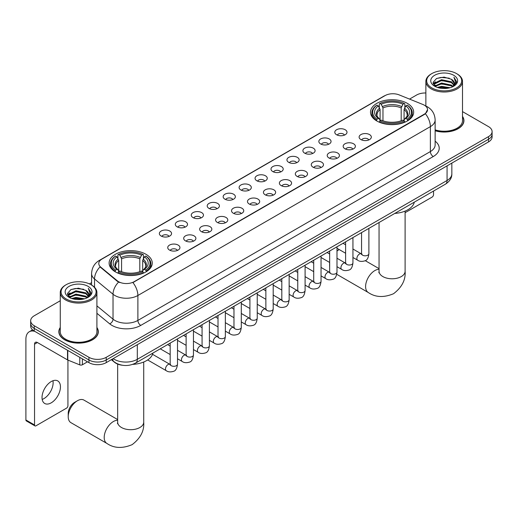 <?xml version="1.0" encoding="UTF-8"?>
<svg xmlns="http://www.w3.org/2000/svg" width="518" height="518" viewBox="0 0 518 518"><rect width="100%" height="100%" fill="white"/><g stroke="black" fill="none" stroke-linecap="round" stroke-linejoin="round"><path stroke-width="0.78" d="M145.946 254.273A21.575 12.458 0 0 0 122.429 251.573A21.575 12.458 0 0 0 109.11 263.086A21.575 12.458 0 0 0 115.43 271.892A21.575 12.458 0 0 0 138.947 274.592A21.575 12.458 0 0 0 152.266 263.086A21.575 12.458 0 0 0 145.946 254.273M407.342 103.36A21.575 12.458 0 0 0 383.825 100.66A21.575 12.458 0 0 0 370.506 112.166A21.575 12.458 0 0 0 376.826 120.979A21.575 12.458 0 0 0 400.343 123.679A21.575 12.458 0 0 0 413.662 112.166A21.575 12.458 0 0 0 407.342 103.36M336.577 134.738A6.106 3.529 180 0 1 335.366 133.741A6.106 3.529 180 0 1 337.393 129.358A6.106 3.529 180 0 1 345.215 129.753A6.106 3.529 180 0 1 346.425 133.741A6.106 3.529 180 0 1 336.577 134.738M344.47 135.107A3.665 2.117 0 0 0 343.486 134.071A3.665 2.117 0 0 0 339.879 133.54A3.665 2.117 0 0 0 337.322 135.107M320.629 143.946A6.106 3.529 180 0 1 319.418 142.949A6.106 3.529 180 0 1 321.445 138.565A6.106 3.529 180 0 1 329.267 138.96A6.106 3.529 180 0 1 330.478 142.949A6.106 3.529 180 0 1 320.629 143.946M328.522 144.315A3.665 2.117 0 0 0 327.538 143.279A3.665 2.117 0 0 0 323.931 142.748A3.665 2.117 0 0 0 321.374 144.315M304.681 153.153A6.106 3.529 180 0 1 303.47 152.156A6.106 3.529 180 0 1 305.49 147.772A6.106 3.529 180 0 1 313.319 148.167A6.106 3.529 180 0 1 314.53 152.156A6.106 3.529 180 0 1 304.681 153.153M312.574 153.522A3.665 2.117 0 0 0 311.59 152.493A3.665 2.117 0 0 0 307.983 151.955A3.665 2.117 0 0 0 305.426 153.522M288.733 162.361A6.106 3.529 180 0 1 287.522 161.363A6.106 3.529 180 0 1 289.543 156.98A6.106 3.529 180 0 1 297.371 157.375A6.106 3.529 180 0 1 298.582 161.363A6.106 3.529 180 0 1 288.733 162.361M296.626 162.73A3.665 2.117 0 0 0 295.642 161.7A3.665 2.117 0 0 0 292.035 161.163A3.665 2.117 0 0 0 289.478 162.73M272.785 171.568A6.106 3.529 180 0 1 271.574 170.571A6.106 3.529 180 0 1 273.595 166.187A6.106 3.529 180 0 1 281.423 166.582A6.106 3.529 180 0 1 282.634 170.571A6.106 3.529 180 0 1 272.785 171.568M280.678 171.937A3.665 2.117 0 0 0 279.694 170.908A3.665 2.117 0 0 0 276.088 170.37A3.665 2.117 0 0 0 273.53 171.937M256.837 180.776A6.106 3.529 180 0 1 255.627 179.778A6.106 3.529 180 0 1 257.647 175.401A6.106 3.529 180 0 1 265.475 175.79A6.106 3.529 180 0 1 266.686 179.778A6.106 3.529 180 0 1 256.837 180.776M264.73 181.145A3.665 2.117 0 0 0 263.746 180.115A3.665 2.117 0 0 0 260.14 179.578A3.665 2.117 0 0 0 257.582 181.145M240.889 189.983A6.106 3.529 180 0 1 239.679 188.986A6.106 3.529 180 0 1 241.699 184.609A6.106 3.529 180 0 1 249.527 184.997A6.106 3.529 180 0 1 250.738 188.986A6.106 3.529 180 0 1 240.889 189.983M248.782 190.352A3.665 2.117 0 0 0 247.798 189.323A3.665 2.117 0 0 0 244.185 188.785A3.665 2.117 0 0 0 241.634 190.352M224.941 199.19A6.106 3.529 180 0 1 223.731 198.193A6.106 3.529 180 0 1 225.751 193.816A6.106 3.529 180 0 1 233.579 194.205A6.106 3.529 180 0 1 234.79 198.193A6.106 3.529 180 0 1 224.941 199.19M232.835 199.559A3.665 2.117 0 0 0 231.85 198.53A3.665 2.117 0 0 0 228.237 197.993A3.665 2.117 0 0 0 225.686 199.559M208.994 208.404A6.106 3.529 180 0 1 207.783 207.401A6.106 3.529 180 0 1 209.803 203.024A6.106 3.529 180 0 1 217.625 203.412A6.106 3.529 180 0 1 218.842 207.401A6.106 3.529 180 0 1 208.994 208.404M216.887 208.767A3.665 2.117 0 0 0 215.902 207.737A3.665 2.117 0 0 0 212.289 207.2A3.665 2.117 0 0 0 209.738 208.767M193.046 217.612A6.106 3.529 180 0 1 191.828 216.615A6.106 3.529 180 0 1 193.855 212.231A6.106 3.529 180 0 1 201.677 212.62A6.106 3.529 180 0 1 202.894 216.615A6.106 3.529 180 0 1 193.046 217.612M200.939 217.974A3.665 2.117 0 0 0 199.954 216.945A3.665 2.117 0 0 0 196.341 216.407A3.665 2.117 0 0 0 193.784 217.974M177.091 226.819A6.106 3.529 180 0 1 175.88 225.822A6.106 3.529 180 0 1 177.907 221.439A6.106 3.529 180 0 1 185.729 221.834A6.106 3.529 180 0 1 186.94 225.822A6.106 3.529 180 0 1 177.091 226.819M184.984 227.182A3.665 2.117 0 0 0 184.007 226.152A3.665 2.117 0 0 0 180.394 225.615A3.665 2.117 0 0 0 177.836 227.182M161.143 236.027A6.106 3.529 180 0 1 159.933 235.03A6.106 3.529 180 0 1 161.959 230.646A6.106 3.529 180 0 1 169.781 231.041A6.106 3.529 180 0 1 170.992 235.03A6.106 3.529 180 0 1 161.143 236.027M169.036 236.389A3.665 2.117 0 0 0 168.052 235.36A3.665 2.117 0 0 0 164.446 234.822A3.665 2.117 0 0 0 161.888 236.389M360.904 139.575A6.106 3.529 180 0 1 359.693 138.578A6.106 3.529 180 0 1 361.719 134.194A6.106 3.529 180 0 1 369.541 134.589A6.106 3.529 180 0 1 370.752 138.578A6.106 3.529 180 0 1 360.904 139.575M368.797 139.944A3.665 2.117 0 0 0 367.812 138.908A3.665 2.117 0 0 0 364.206 138.377A3.665 2.117 0 0 0 361.648 139.944M344.956 148.783A6.106 3.529 180 0 1 343.745 147.785A6.106 3.529 180 0 1 345.765 143.402A6.106 3.529 180 0 1 353.593 143.797A6.106 3.529 180 0 1 354.804 147.785A6.106 3.529 180 0 1 344.956 148.783M352.849 149.152A3.665 2.117 0 0 0 351.864 148.116A3.665 2.117 0 0 0 348.258 147.585A3.665 2.117 0 0 0 345.7 149.152M329.008 157.99A6.106 3.529 180 0 1 327.797 156.993A6.106 3.529 180 0 1 329.817 152.609A6.106 3.529 180 0 1 337.645 153.004A6.106 3.529 180 0 1 338.856 156.993A6.106 3.529 180 0 1 329.008 157.99M336.901 158.359A3.665 2.117 0 0 0 335.917 157.323A3.665 2.117 0 0 0 332.31 156.792A3.665 2.117 0 0 0 329.752 158.359M313.06 167.197A6.106 3.529 180 0 1 311.849 166.2A6.106 3.529 180 0 1 313.869 161.817A6.106 3.529 180 0 1 321.697 162.212A6.106 3.529 180 0 1 322.908 166.2A6.106 3.529 180 0 1 313.06 167.197M320.953 167.567A3.665 2.117 0 0 0 319.969 166.537A3.665 2.117 0 0 0 316.362 166A3.665 2.117 0 0 0 313.804 167.567M297.112 176.405A6.106 3.529 180 0 1 295.901 175.408A6.106 3.529 180 0 1 297.921 171.024A6.106 3.529 180 0 1 305.749 171.419A6.106 3.529 180 0 1 306.96 175.408A6.106 3.529 180 0 1 297.112 176.405M305.005 176.774A3.665 2.117 0 0 0 304.021 175.744A3.665 2.117 0 0 0 300.408 175.207A3.665 2.117 0 0 0 297.856 176.774M281.164 185.612A6.106 3.529 180 0 1 279.953 184.615A6.106 3.529 180 0 1 281.973 180.238A6.106 3.529 180 0 1 289.802 180.627A6.106 3.529 180 0 1 291.012 184.615A6.106 3.529 180 0 1 281.164 185.612M289.057 185.981A3.665 2.117 0 0 0 288.073 184.952A3.665 2.117 0 0 0 284.46 184.414A3.665 2.117 0 0 0 281.909 185.981M265.216 194.82A6.106 3.529 180 0 1 264.005 193.823A6.106 3.529 180 0 1 266.025 189.446A6.106 3.529 180 0 1 273.854 189.834A6.106 3.529 180 0 1 275.064 193.823A6.106 3.529 180 0 1 265.216 194.82M273.109 195.189A3.665 2.117 0 0 0 272.125 194.159A3.665 2.117 0 0 0 268.512 193.622A3.665 2.117 0 0 0 265.961 195.189M249.268 204.027A6.106 3.529 180 0 1 248.057 203.03A6.106 3.529 180 0 1 250.077 198.653A6.106 3.529 180 0 1 257.899 199.041A6.106 3.529 180 0 1 259.117 203.03A6.106 3.529 180 0 1 249.268 204.027M257.161 204.396A3.665 2.117 0 0 0 256.177 203.367A3.665 2.117 0 0 0 252.564 202.829A3.665 2.117 0 0 0 250.013 204.396M233.32 213.235A6.106 3.529 180 0 1 232.103 212.238A6.106 3.529 180 0 1 234.13 207.86A6.106 3.529 180 0 1 241.951 208.249A6.106 3.529 180 0 1 243.169 212.238A6.106 3.529 180 0 1 233.32 213.235M241.207 213.604A3.665 2.117 0 0 0 240.229 212.574A3.665 2.117 0 0 0 236.616 212.037A3.665 2.117 0 0 0 234.058 213.604M217.366 222.449A6.106 3.529 180 0 1 216.155 221.451A6.106 3.529 180 0 1 218.182 217.068A6.106 3.529 180 0 1 226.003 217.456A6.106 3.529 180 0 1 227.214 221.451A6.106 3.529 180 0 1 217.366 222.449M225.259 222.811A3.665 2.117 0 0 0 224.281 221.782A3.665 2.117 0 0 0 220.668 221.244A3.665 2.117 0 0 0 218.11 222.811M201.418 231.656A6.106 3.529 180 0 1 200.207 230.659A6.106 3.529 180 0 1 202.234 226.275A6.106 3.529 180 0 1 210.055 226.67A6.106 3.529 180 0 1 211.266 230.659A6.106 3.529 180 0 1 201.418 231.656M209.311 232.019A3.665 2.117 0 0 0 208.327 230.989A3.665 2.117 0 0 0 204.72 230.452A3.665 2.117 0 0 0 202.162 232.019M185.47 240.864A6.106 3.529 180 0 1 184.259 239.866A6.106 3.529 180 0 1 186.286 235.483A6.106 3.529 180 0 1 194.108 235.878A6.106 3.529 180 0 1 195.318 239.866A6.106 3.529 180 0 1 185.47 240.864M193.363 241.226A3.665 2.117 0 0 0 192.379 240.197A3.665 2.117 0 0 0 188.772 239.659A3.665 2.117 0 0 0 186.215 241.226M169.522 250.071A6.106 3.529 180 0 1 168.311 249.074A6.106 3.529 180 0 1 170.331 244.69A6.106 3.529 180 0 1 178.16 245.085A6.106 3.529 180 0 1 179.37 249.074A6.106 3.529 180 0 1 169.522 250.071M177.415 250.434A3.665 2.117 0 0 0 176.431 249.404A3.665 2.117 0 0 0 172.824 248.867A3.665 2.117 0 0 0 170.267 250.434M422.856 104.474A10.995 6.346 180 0 1 424.326 105.186A10.995 6.346 180 0 1 427.544 109.674A10.995 6.346 180 0 1 424.326 114.161L134.143 281.695A10.995 6.346 180 0 1 117.366 280.853L100.77 267.165A10.995 6.346 180 0 1 98.783 263.526A10.995 6.346 180 0 1 102.001 259.039L385.075 95.603A10.995 6.346 180 0 1 399.151 94.891L422.856 104.474M122.371 365.242A12.212 7.051 180 0 1 114.64 362.36L111.37 359.667M60.263 327.473A19.742 11.402 0 0 0 58.838 331.727A19.742 11.402 0 0 0 64.62 339.789A19.742 11.402 0 0 0 86.137 342.256A19.742 11.402 0 0 0 98.329 331.727A19.742 11.402 0 0 0 96.905 327.473M427.544 109.674L425.388 113.714L424.326 114.491L132.906 282.582A14.251 8.23 60 0 1 137.885 295.493A16.285 9.402 180 0 1 114.854 295.493A16.285 9.402 180 0 1 113.028 294.237L94.535 278.988A16.285 9.402 180 0 1 91.589 273.595L91.589 285.055M60.263 300.751L34.246 315.773A12.212 7.051 0 0 0 30.672 320.759L30.672 326.075A12.212 7.051 0 0 0 34.246 331.06L88.947 362.639L88.947 359.984A12.212 7.051 0 0 0 106.216 359.984L488.526 139.258A12.212 7.051 0 0 0 492.1 134.272A12.212 7.051 0 0 1 488.526 139.258L106.216 359.984A12.212 7.051 0 0 1 88.947 359.984L34.246 328.406L88.947 359.984L88.947 357.323A12.212 7.051 0 0 0 106.216 357.323L488.526 136.603A12.212 7.051 0 0 0 492.1 131.617A12.212 7.051 0 0 0 488.526 126.632L462.509 111.61M30.672 323.413A12.212 7.051 0 0 0 34.246 328.406A12.212 7.051 0 0 1 30.672 323.413M119.833 282.582L117.366 281.332L100.026 266.899A14.251 9.531 129.5 0 0 94.535 278.988L94.535 287.302M435.139 130.776A19.742 11.402 0 0 0 463.934 120.642A19.742 11.402 0 0 0 462.509 116.395M425.867 92.994A12.212 7.051 0 0 0 416.55 95.047L409.544 99.093M91.589 282.666L89.439 283.909M30.672 320.759A12.212 7.051 0 0 0 34.246 325.744L88.947 357.323M88.947 362.639A12.212 7.051 0 0 0 106.216 362.639L488.526 141.919A12.212 7.051 0 0 0 492.1 136.933L492.1 131.617M405.108 212.684L432.096 197.099A2.033 1.178 120 0 0 433.54 194.606L433.54 191.045M431.811 87.905A17.508 10.107 0 0 0 456.565 87.905A17.508 10.107 0 0 0 456.565 73.608L457.141 73.938A18.318 10.58 0 0 1 462.509 81.423A18.318 10.58 0 0 1 451.197 91.194A18.318 10.58 0 0 1 431.235 88.902A18.318 10.58 0 0 1 425.867 81.423A18.318 10.58 0 0 1 431.235 73.938L431.811 73.608A17.508 10.107 0 0 0 431.811 87.905M435.139 129.843A18.318 10.58 0 0 0 462.509 120.642L462.509 81.423M435.139 130.646A19.542 11.279 0 0 0 463.733 120.642A19.542 11.279 0 0 0 462.509 116.718M437.328 87.425L441.556 86.344L450.123 87.717M438.539 87.795L441.556 87.173L448.866 88.028M434.699 86.072L441.556 83.016L451.385 85.094L452.965 86.402M435.12 86.415L441.556 83.851L451.385 85.923L452.531 86.797M434.129 85.502L434.356 83.294L441.556 79.694L451.385 81.766L454.079 84.822M434.045 85.094L434.356 84.123L441.556 80.523L451.385 82.602L453.885 85.217M452.428 86.882A10.179 5.879 0 0 0 454.37 83.43A10.179 5.879 0 0 0 451.385 79.273L454.364 83.631M453.69 75.272A13.436 7.757 0 0 0 434.719 75.252A13.436 7.757 0 0 0 434.628 86.208A13.436 7.757 0 0 0 434.686 86.241A13.436 7.757 0 0 0 453.749 86.208A13.436 7.757 0 0 0 453.69 75.272M451.385 79.273L444.075 77.091L436.557 78.477L433.074 82.414L435.385 86.61M453.256 86.48L456.507 82.362L456.572 81.617L453.93 77.208L455.594 82.155L452.531 86.836M457.141 73.938L456.565 73.608A17.508 10.107 0 0 0 431.811 73.608M453.93 77.208L456.565 81.786M436.383 78.561L440.986 77.428L449.229 78.166M433.21 83.91L434.712 82.731M438.014 81.326L440.986 80.75L448.938 81.404M438.014 84.648L440.986 84.071L448.938 84.725M438.623 87.814L440.986 87.4L448.86 88.028M433.119 83.586L435.586 81.831M434.434 85.82L435.586 85.153M329.662 264.646A13.028 7.524 120 0 0 329.61 265.779L329.61 262.451A8.955 5.174 -60 0 1 329.616 262.432M339.258 249.585A13.028 7.524 120 0 0 338.824 249.825L336.991 250.88L338.824 249.825A13.028 7.524 120 0 0 336.991 251.094M329.61 265.779A13.028 7.524 120 0 0 329.662 266.854M376.437 120.746L377.013 119.205A19.38 11.189 0 0 1 377.013 105.135L378.347 105.899A17.508 10.107 0 0 0 378.347 118.434L379.662 119.185L380.089 120.752M380.089 120.111L380.089 109.589L378.347 105.899M379.318 107.569L379.318 103.801L379.895 103.471A19.38 11.189 0 0 1 404.273 103.471L402.939 104.241A17.508 10.107 0 0 0 381.229 104.241L382.97 107.925L382.97 120.798M401.197 120.798L401.197 107.925L402.939 104.241M394.774 213.422A22.391 12.931 0 0 0 414.309 202.143M379.318 121.866A20.196 11.661 0 0 0 404.849 121.866L404.273 120.869A19.38 11.189 0 0 1 379.895 120.869L379.318 122.209M404.849 122.209L404.849 121.866M377.013 105.135L376.437 105.465A20.196 11.661 0 0 0 371.892 112.833A20.196 11.661 0 0 0 376.437 120.202M404.273 103.471L404.849 103.801L404.849 107.569M379.895 120.869L381.229 120.098A17.508 10.107 0 0 0 402.939 120.098L404.273 120.869M378.347 118.434L377.013 119.205M381.229 104.241L379.895 103.471M379.662 108.165A15.657 9.039 0 0 0 379.662 119.185L379.739 119.231C377.512 117.081 376.605 115.618 377.02 114.854A15.061 8.696 0 0 1 380.089 109.589M407.731 120.202A20.196 11.661 0 0 0 412.276 112.833A20.196 11.661 0 0 0 407.731 105.465L407.148 105.135A19.38 11.189 0 0 1 407.148 119.205L407.731 120.746M407.148 119.205L405.814 118.434A17.508 10.107 0 0 0 405.814 105.899L407.148 105.135M405.814 105.899L404.079 109.589L404.079 120.111L404.5 119.185L405.814 118.434M404.079 109.589A15.061 8.696 0 0 1 407.148 114.854C407.556 115.624 406.649 117.087 404.428 119.231L404.5 119.185A15.657 9.039 0 0 0 404.5 108.165M404.079 120.752L404.079 120.111M68.221 416.692L68.221 413.37A8.955 5.174 -60 0 1 74.553 402.402L77.428 400.738A13.028 7.524 120 0 0 68.221 416.692A13.028 7.524 120 0 0 70.914 422.656L106.902 443.434A13.028 7.524 -60 0 1 104.901 432.996A13.028 7.524 -60 0 1 113.416 421.51A13.028 7.524 -60 0 1 117.657 420.26M115.041 271.665L115.624 270.118A19.38 11.189 0 0 1 115.624 256.047L116.951 256.818A17.508 10.107 0 0 0 116.951 269.347L118.272 270.098L118.693 271.672M118.693 271.031L118.693 260.502L116.951 256.818M117.923 258.482L117.923 254.714L118.499 254.383A19.38 11.189 0 0 1 142.877 254.383L141.543 255.154A17.508 10.107 0 0 0 119.833 255.154L121.575 258.845L121.575 271.71M139.802 271.71L139.802 258.845L141.543 255.154M132.679 364.381A22.391 12.931 0 0 0 152.92 353.062M117.923 272.779A20.196 11.661 0 0 0 143.454 272.779L142.877 271.782A19.38 11.189 0 0 1 118.499 271.782L117.923 273.128M143.454 273.128L143.454 272.779M115.624 256.047L115.041 256.378A20.196 11.661 0 0 0 110.496 263.746A20.196 11.661 0 0 0 115.041 271.121M142.877 254.383L143.454 254.714L143.454 258.482M118.499 271.782L119.833 271.011A17.508 10.107 0 0 0 141.543 271.011L142.877 271.782M116.951 269.347L115.624 270.118M119.833 255.154L118.499 254.383M118.272 259.084A15.657 9.039 0 0 0 118.272 270.098L118.344 270.15C116.116 267.994 115.21 266.537 115.624 265.766A15.061 8.696 0 0 1 118.693 260.502M146.335 271.121A20.196 11.661 0 0 0 150.88 263.746A20.196 11.661 0 0 0 146.335 256.378L145.752 256.047A19.38 11.189 0 0 1 145.752 270.118L146.335 271.665M145.752 270.118L144.425 269.347A17.508 10.107 0 0 0 144.425 256.818L145.752 256.047M144.425 256.818L142.683 260.502L142.683 271.031L143.104 270.098L144.425 269.347M142.683 260.502A15.061 8.696 0 0 1 145.752 265.766C146.16 266.537 145.254 268 143.033 270.15L143.104 270.098A15.657 9.039 0 0 0 143.104 259.084M142.683 271.672L142.683 271.031M117.657 419.561L83.942 400.09A13.028 7.524 120 0 0 77.428 400.738L74.553 402.402M52.972 380.743A13.028 7.524 -60 0 1 43.926 398.614A13.028 7.524 -60 0 1 42.185 399.423M51.23 402.829A13.028 7.524 120 0 0 59.745 391.349A13.028 7.524 120 0 0 57.751 380.911A13.028 7.524 120 0 0 51.23 381.559A13.028 7.524 120 0 0 42.722 393.039A13.028 7.524 120 0 0 44.716 403.477A13.028 7.524 120 0 0 51.23 402.829M82.394 358.857L82.394 364.763L87.503 361.81M34.855 331.41A16.285 9.402 -120 0 0 29.273 331.753A16.285 9.402 -120 0 0 25.9 339.206L25.9 419.981L34.538 424.967L34.538 344.192A4.073 2.35 60 0 1 35.379 342.327A4.073 2.35 60 0 1 37.413 342.527L67.515 359.906L67.515 350.272M34.538 424.967A2.033 1.178 120 0 0 34.959 425.9L26.321 420.914A2.033 1.178 -60 0 1 25.9 419.981M34.959 425.9A2.033 1.178 120 0 0 35.975 425.802L66.492 408.184A2.033 1.178 120 0 0 67.929 405.691L67.929 360.101M82.394 364.763A2.033 1.178 180 0 1 79.791 364.892L67.787 360.042A2.033 1.178 180 0 1 67.515 359.906M66.2 298.983A17.508 10.107 0 0 0 90.961 298.983A17.508 10.107 0 0 0 90.961 284.693L91.537 285.023A18.318 10.58 0 0 1 96.905 292.502A18.318 10.58 0 0 1 85.593 302.272A18.318 10.58 0 0 1 65.631 299.98A18.318 10.58 0 0 1 60.263 292.502A18.318 10.58 0 0 1 65.624 285.023L66.2 284.693A17.508 10.107 0 0 0 66.2 298.983M60.263 292.502L60.263 331.727A18.318 10.58 0 0 0 65.631 339.206A18.318 10.58 0 0 0 85.593 341.498A18.318 10.58 0 0 0 96.905 331.727L96.905 292.502M60.263 327.803A19.542 11.279 0 0 0 59.039 331.727A19.542 11.279 0 0 0 64.763 339.704A19.542 11.279 0 0 0 86.059 342.152A19.542 11.279 0 0 0 98.122 331.727A19.542 11.279 0 0 0 96.905 327.803M71.724 298.504L75.945 297.423L84.512 298.795M72.934 298.873L75.945 298.258L83.262 299.106M69.088 297.144L75.945 294.101L85.781 296.173L87.361 297.487M69.509 297.494L75.945 294.93L85.781 297.008L86.92 297.882M68.525 296.581L68.752 294.379L75.945 290.773L85.781 292.851L88.468 295.901M68.434 296.179L68.752 295.208L75.945 291.608L85.781 293.68L88.28 296.302M86.817 297.967A10.179 5.879 0 0 0 88.759 294.515A10.179 5.879 0 0 0 85.781 290.358L88.753 294.716M88.079 286.35A13.436 7.757 0 0 0 69.114 286.337A13.436 7.757 0 0 0 69.023 297.287A13.436 7.757 0 0 0 69.082 297.319A13.436 7.757 0 0 0 88.138 297.287A13.436 7.757 0 0 0 88.079 286.35M85.781 290.358L78.464 288.176L70.953 289.556L67.469 293.492L69.775 297.688M87.652 297.559L90.896 293.441L90.961 292.702L88.319 288.286L89.983 293.233L86.927 297.915M91.537 285.023L90.961 284.693A17.508 10.107 0 0 0 66.2 284.693M88.319 288.286L90.961 292.871M70.778 289.646L75.375 288.507L83.625 289.245M67.599 294.995L69.101 293.816M72.41 292.405L75.375 291.835L83.327 292.482M72.41 295.733L75.375 295.156L83.327 295.81M73.019 298.899L75.375 298.478L83.249 299.113M67.515 294.664L69.975 292.916M68.823 296.898L69.975 296.238M100.77 267.165L100.77 267.644M117.366 280.853L117.366 281.332M134.143 281.695L134.143 282.025M424.326 114.161L424.326 114.491M435.139 141.181A20.357 11.752 180 0 1 433.249 156.546L140.767 325.408A4.073 2.35 60 0 1 137.885 320.422L430.374 151.56A16.285 9.402 0 0 0 435.139 144.911L435.139 119.982A16.285 9.402 180 0 1 430.374 126.625A14.251 8.23 -120 0 0 425.388 113.714M140.767 325.408A20.357 11.752 180 0 1 111.979 325.408A20.357 11.752 180 0 1 109.693 323.841L96.905 313.293M118.583 282.09A14.251 9.531 129.5 0 0 113.028 294.237L113.028 319.172A16.285 9.402 0 0 0 114.854 320.422A16.285 9.402 0 0 0 137.885 320.422L137.885 295.493L430.374 126.625L430.374 151.56A4.073 2.35 60 0 0 433.249 156.546M435.139 119.982C434.867 114.122 432.29 109.732 427.421 106.812L425.362 105.808A14.251 6.676 112 0 0 425.174 105.737M100.79 259.868A14.251 8.23 -120 0 0 99.314 260.424C94.438 263.351 91.867 267.741 91.589 273.595M99.314 260.424L383.877 96.128A14.251 8.23 60 0 1 384.958 95.675M106.216 357.323L106.216 362.639M488.526 136.603L488.526 141.919M34.246 325.744L34.246 331.06M96.905 305.873L113.028 319.172A4.073 2.726 -50.5 0 1 109.693 323.841M113.183 358.618A16.285 9.402 0 0 0 114.277 359.317A16.285 9.402 0 0 0 137.309 359.317L447.066 180.478A16.285 9.402 0 0 0 451.838 173.834C451.955 177.875 449.805 181.332 445.383 184.207L135.625 363.047A8.146 4.701 60 0 0 137.309 359.317L137.309 344.69M447.066 165.851L447.066 180.478A8.146 4.701 60 0 1 445.383 184.207M112.523 359A8.146 5.445 129.5 0 0 113.947 361.648L111.474 359.609M405.108 211.104L405.108 271.264A13.028 7.524 180 0 1 401.295 276.58A13.028 7.524 180 0 1 382.873 276.58A13.028 7.524 180 0 1 379.053 271.264L378.885 272.798M405.108 271.264C405.782 279.83 401.929 287.322 393.538 293.725C383.799 297.785 375.382 297.384 368.298 292.515A13.028 7.524 -60 0 1 366.297 282.077A13.028 7.524 -60 0 1 374.812 270.597A13.028 7.524 -60 0 1 379.053 269.341M401.197 107.925A15.061 8.696 0 0 0 382.97 107.925M401.625 106.507A15.657 9.039 0 0 0 382.543 106.507M143.719 362.017L143.719 422.176A13.028 7.524 180 0 1 139.899 427.499A13.028 7.524 180 0 1 121.477 427.499A13.028 7.524 180 0 1 117.657 422.176L117.489 423.711M139.802 258.845A15.061 8.696 0 0 0 121.575 258.845M140.229 257.42A15.657 9.039 0 0 0 121.147 257.42M368.887 228.373L368.887 253.697A3.665 2.117 180 0 1 367.644 255.283A3.665 2.117 180 0 1 362.632 255.193A3.665 2.117 180 0 1 361.558 253.697L361.441 254.487L361.771 254.215M368.887 253.697C368.389 257.951 367.068 260.327 364.937 260.826C361.907 261.758 359.473 261.551 357.634 260.191A3.665 2.117 -60 0 1 357.07 257.258A3.665 2.117 -60 0 1 359.466 254.027A3.665 2.117 -60 0 1 359.628 253.937A3.665 2.117 -60 0 1 361.299 253.846L362.043 254.137M352.939 237.581L352.939 262.904A3.665 2.117 180 0 1 351.696 264.491A3.665 2.117 180 0 1 346.684 264.4A3.665 2.117 180 0 1 345.61 262.904L345.493 263.694L345.823 263.422M352.939 262.904C352.434 267.159 351.12 269.535 348.99 270.033C345.959 270.966 343.525 270.759 341.686 269.399A3.665 2.117 -60 0 1 341.122 266.466A3.665 2.117 -60 0 1 343.518 263.235A3.665 2.117 -60 0 1 343.68 263.144A3.665 2.117 -60 0 1 345.351 263.053L346.095 263.345M336.991 246.788L336.991 272.112A3.665 2.117 180 0 1 335.748 273.698A3.665 2.117 180 0 1 330.737 273.608A3.665 2.117 180 0 1 329.662 272.112L329.545 272.902L329.875 272.63M336.991 272.112C336.486 276.366 335.172 278.742 333.035 279.241C330.011 280.173 327.577 279.966 325.738 278.606A3.665 2.117 -60 0 1 325.174 275.673A3.665 2.117 -60 0 1 327.57 272.442A3.665 2.117 -60 0 1 327.732 272.351A3.665 2.117 -60 0 1 329.403 272.261L330.147 272.552M321.043 255.996L321.043 281.319A3.665 2.117 180 0 1 319.8 282.906A3.665 2.117 180 0 1 314.789 282.815A3.665 2.117 180 0 1 313.714 281.319L313.597 282.109L313.921 281.837M321.043 281.319C320.538 285.573 319.224 287.95 317.087 288.448C314.063 289.381 311.629 289.173 309.79 287.814A3.665 2.117 -60 0 1 309.227 284.881A3.665 2.117 -60 0 1 311.622 281.65A3.665 2.117 -60 0 1 311.784 281.559A3.665 2.117 -60 0 1 313.455 281.468L314.199 281.76M305.096 265.203L305.096 290.527A3.665 2.117 180 0 1 303.852 292.113A3.665 2.117 180 0 1 298.841 292.022A3.665 2.117 180 0 1 297.766 290.527L297.649 291.317L297.973 291.045M305.096 290.527C304.59 294.781 303.276 297.157 301.139 297.656C298.115 298.595 295.681 298.381 293.842 297.021A3.665 2.117 -60 0 1 293.279 294.088A3.665 2.117 -60 0 1 295.674 290.857A3.665 2.117 -60 0 1 295.836 290.773A3.665 2.117 -60 0 1 297.507 290.676L298.245 290.967M289.148 274.411L289.148 299.734A3.665 2.117 180 0 1 287.904 301.321A3.665 2.117 180 0 1 282.893 301.23A3.665 2.117 180 0 1 281.818 299.734L281.701 300.524L282.025 300.252M289.148 299.734C288.643 303.988 287.328 306.365 285.191 306.863C282.168 307.802 279.733 307.588 277.894 306.229A3.665 2.117 -60 0 1 277.331 303.295A3.665 2.117 -60 0 1 279.726 300.064A3.665 2.117 -60 0 1 279.888 299.98A3.665 2.117 -60 0 1 281.552 299.883L282.297 300.181M273.2 283.618L273.2 308.942A3.665 2.117 180 0 1 271.956 310.528A3.665 2.117 180 0 1 266.945 310.437A3.665 2.117 180 0 1 265.87 308.942L265.753 309.732L266.077 309.46M273.2 308.942C272.695 313.196 271.374 315.572 269.243 316.071C266.22 317.01 263.785 316.796 261.946 315.436A3.665 2.117 -60 0 1 261.383 312.503A3.665 2.117 -60 0 1 263.772 309.272A3.665 2.117 -60 0 1 263.94 309.188A3.665 2.117 -60 0 1 265.604 309.091L266.349 309.388M257.245 292.825L257.245 318.149A3.665 2.117 180 0 1 256.009 319.736A3.665 2.117 180 0 1 250.99 319.645A3.665 2.117 180 0 1 249.922 318.149L249.805 318.939L250.129 318.667M257.245 318.149C256.747 322.403 255.426 324.78 253.296 325.278C250.272 326.217 247.837 326.003 245.992 324.644A3.665 2.117 -60 0 1 245.435 321.71A3.665 2.117 -60 0 1 247.824 318.479A3.665 2.117 -60 0 1 247.986 318.395A3.665 2.117 -60 0 1 249.657 318.298L250.401 318.596M241.297 302.033L241.297 327.357A3.665 2.117 180 0 1 240.061 328.943A3.665 2.117 180 0 1 235.042 328.852A3.665 2.117 180 0 1 233.974 327.357L233.851 328.147L234.181 327.875M241.297 327.357C240.799 331.611 239.478 333.987 237.348 334.486C234.317 335.424 231.889 335.211 230.044 333.851A3.665 2.117 -60 0 1 229.487 330.918A3.665 2.117 -60 0 1 231.876 327.687A3.665 2.117 -60 0 1 232.038 327.603A3.665 2.117 -60 0 1 233.709 327.505L234.453 327.803M225.349 311.24L225.349 336.564A3.665 2.117 180 0 1 224.113 338.15A3.665 2.117 180 0 1 219.095 338.06A3.665 2.117 180 0 1 218.02 336.564L217.903 337.354L218.233 337.082M225.349 336.564C224.851 340.818 223.53 343.194 221.4 343.693C218.369 344.632 215.941 344.418 214.096 343.058A3.665 2.117 -60 0 1 213.533 340.125A3.665 2.117 -60 0 1 215.928 336.894A3.665 2.117 -60 0 1 216.09 336.81A3.665 2.117 -60 0 1 217.761 336.713L218.505 337.011M209.401 320.448L209.401 345.771A3.665 2.117 180 0 1 208.165 347.358A3.665 2.117 180 0 1 203.147 347.267A3.665 2.117 180 0 1 202.072 345.771L201.955 346.561L202.285 346.289M209.401 345.771C208.903 350.026 207.582 352.402 205.452 352.9C202.421 353.839 199.987 353.626 198.148 352.272A3.665 2.117 -60 0 1 197.585 349.333A3.665 2.117 -60 0 1 199.98 346.102A3.665 2.117 -60 0 1 200.142 346.018A3.665 2.117 -60 0 1 201.813 345.92L202.557 346.218M193.454 329.655L193.454 354.979A3.665 2.117 180 0 1 192.21 356.565A3.665 2.117 180 0 1 187.199 356.475A3.665 2.117 180 0 1 186.124 354.979L186.007 355.769L186.338 355.497M193.454 354.979C192.949 359.233 191.634 361.609 189.504 362.108C186.474 363.047 184.039 362.833 182.2 361.48A3.665 2.117 -60 0 1 181.637 358.54A3.665 2.117 -60 0 1 184.032 355.309A3.665 2.117 -60 0 1 184.194 355.225A3.665 2.117 -60 0 1 185.865 355.128L186.609 355.426M177.506 338.863L177.506 364.186A3.665 2.117 180 0 1 176.262 365.773A3.665 2.117 180 0 1 171.251 365.682A3.665 2.117 180 0 1 170.176 364.186L170.059 364.976L170.39 364.711M177.506 364.186C177.001 368.44 175.686 370.817 173.549 371.315C170.526 372.254 168.091 372.041 166.252 370.687A3.665 2.117 -60 0 1 165.689 367.748A3.665 2.117 -60 0 1 168.085 364.523A3.665 2.117 -60 0 1 168.246 364.432A3.665 2.117 -60 0 1 169.917 364.342L170.662 364.633M34.538 344.192L37.413 342.527M67.787 350.427L67.787 360.042M79.791 364.892L79.791 357.355M383.877 96.128L386.493 94.917M135.625 363.047C129.073 366.336 122.52 366.336 115.967 363.047L113.947 361.648M451.838 173.834L451.838 163.099M463.733 122.28L463.733 120.642M434.013 85.36L434.013 84.68M425.867 106.022L425.867 81.423M368.298 292.515L336.758 274.307M371.892 116.556L371.892 112.833M412.276 116.556L412.276 112.833M379.053 268.641L365.242 260.664M379.053 222.5L379.053 271.264M143.719 422.176C144.386 430.743 140.533 438.234 132.142 444.645C122.403 448.705 113.986 448.303 106.902 443.434M110.496 267.476L110.496 263.746M150.88 267.476L150.88 263.746M117.657 364.102L117.657 422.176M357.634 260.191L352.939 257.478M345.61 253.25L336.991 248.271M361.558 232.601L361.558 253.697M361.299 253.846L352.939 249.022M345.61 244.787L343.033 243.298M341.686 269.399L336.991 266.686M329.662 262.458L321.043 257.478M345.61 241.809L345.61 262.904M345.351 263.053L336.991 258.229M329.662 253.995L327.085 252.506M325.738 278.606L321.043 275.893M313.714 271.665L305.096 266.686M329.662 251.016L329.662 272.112M329.403 272.261L321.043 267.437M313.714 263.202L311.137 261.713M309.79 287.814L305.096 285.107M297.766 280.873L289.148 275.893M313.714 260.224L313.714 281.319M313.455 281.468L305.096 276.644M297.766 272.41L295.189 270.92M293.842 297.021L289.148 294.315M281.818 290.08L273.2 285.107M297.766 269.431L297.766 290.527M297.507 290.676L289.148 285.852M281.818 281.617L279.234 280.128M277.894 306.229L273.2 303.522M265.87 299.287L257.245 294.315M281.818 278.639L281.818 299.734M281.552 299.883L273.2 295.059M265.87 290.825L263.286 289.335M261.946 315.436L257.245 312.73M249.922 308.495L241.297 303.522M265.87 287.846L265.87 308.942M265.604 309.091L257.245 304.267M249.922 300.032L247.339 298.543M245.992 324.644L241.297 321.937M233.974 317.702L225.349 312.73M249.922 297.054L249.922 318.149M249.657 318.298L241.297 313.474M233.974 309.24L231.391 307.75M230.044 333.851L225.349 331.144M218.02 326.91L209.401 321.937M233.974 306.261L233.974 327.357M233.709 327.505L225.349 322.682M218.02 318.453L215.443 316.958M214.096 343.058L209.401 340.352M202.072 336.117L193.454 331.144M218.02 315.468L218.02 336.564M217.761 336.713L209.401 331.889M202.072 327.661L199.495 326.172M198.148 352.272L193.454 349.559M186.124 345.331L177.506 340.352M202.072 324.682L202.072 345.771M201.813 345.92L193.454 341.097M186.124 336.868L183.547 335.379M182.2 361.48L177.506 358.767M170.176 354.539L160.269 348.815M186.124 333.89L186.124 354.979M185.865 355.128L177.506 350.304M170.176 346.076L167.599 344.587M166.252 370.687L147.649 359.945M170.176 343.097L170.176 364.186M169.917 364.342L152.545 354.312M29.273 331.753L32.569 329.849M98.122 333.359L98.122 331.727M68.402 296.438L68.402 295.765M59.039 333.359L59.039 331.727"/></g></svg>
